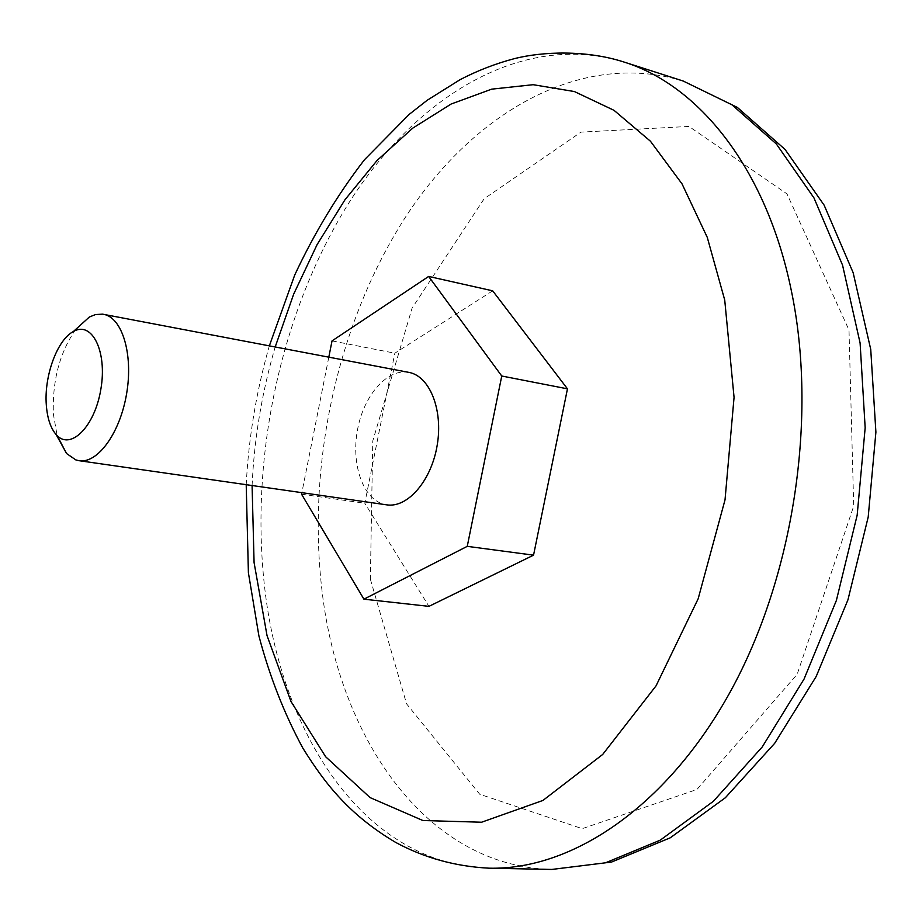 <?xml version="1.0" encoding="UTF-8"?>
<svg xmlns="http://www.w3.org/2000/svg" width="922" height="922" viewBox="0 0 922 922"><rect width="100%" height="100%" fill="white"/><g stroke="black" fill="none" stroke-linecap="round" stroke-linejoin="round"><path stroke-width="0.69" stroke-dasharray="4.61 3.46" d="M328.808 357.16L301.863 492.671M408.769 372.361C387.551 368.224 364.178 394.766 357.69 428.845C350.913 462.856 362.242 497.799 382.999 504.023L386.675 504.841M75.788 329.35C59.596 352.642 52.139 380.993 53.407 414.393L57.164 435.645M492.671 290.822L394.835 353.195L364.789 503.251L428.949 606.353M301.552 494.204L364.789 503.251M332.035 340.898L394.835 353.195M370.356 579.189L406.567 703.843L479.751 794.268L582.22 828.659L696.951 789.463L797.173 674.316L853.703 506.086L849.001 330.053L786.985 193.874L688.965 126.441L580.952 132.123L484.108 198.806L412.099 308.086L372.765 440.993L370.356 579.189M683.248 81.055C581.102 49.892 474.646 112.219 406.74 215.195C338.916 319.3 307.395 459.479 321.571 586.83C337.51 735.871 425.03 866.461 551.794 869.446M489.075 868.19C363.798 865.17 278.628 731.999 263.888 580.318C250.761 450.674 282.535 307.89 349.876 201.307C417.274 95.9 522.555 31.187 623.526 61.889M252.086 485.525C254.242 438.411 261.952 392.219 275.194 346.96M246.209 484.684C248.652 437.524 256.362 391.251 269.351 345.842"/><path stroke-width="1.38" d="M301.863 492.671L301.552 494.204L363.913 599.173L467.258 546.343L501.752 376.015L428.649 276.439L332.035 340.898L328.808 357.16M57.164 435.645L66.591 453.555L75.811 459.905L79.085 460.7L386.675 504.841C407.559 508.229 431.415 480.754 437.201 445.188C443.275 409.668 429.617 375.934 408.769 372.361L102.515 314.148L95.496 314.563L89.365 317.007L75.788 329.35M467.258 546.343L533.55 555.159L567.468 388.842L492.671 290.822L428.649 276.439M501.752 376.015L567.468 388.842M363.913 599.173L428.949 606.353L533.55 555.159M79.085 460.7C97.72 463.824 120.217 432.821 126.66 393.406C133.356 354.025 122.142 317.399 103.495 314.298M46.331 405.184C47.345 418.427 50.641 428.246 56.207 434.665C70.222 451.054 94.828 426.863 100.878 389.096C107.401 351.42 91.981 320.556 73.414 331.505C57.187 339.769 43.933 376.257 46.331 405.184M551.794 869.446L605.57 862.796L660.244 840.161L713.363 801.31L762.217 746.981L804.065 679.041L836.381 600.464L857.16 515.214L865.17 427.82L860.099 343.019L842.558 265.167L813.976 197.93L776.336 143.947L731.964 104.797L683.248 81.055L737.358 107.425L785.037 149.422L824.141 205.18L853.138 272.658L870.737 349.392L875.9 432.153L868.201 517.046L847.94 599.853L816.201 676.46L774.664 743.328L725.337 797.761L670.259 837.81L611.528 862.058L551.794 869.446L489.075 868.19C455.353 866.45 424.212 857.863 395.688 842.42C373.445 829.281 354.359 813.942 338.432 796.401C327.183 784.311 315.324 768.222 302.854 748.134C284.16 713.547 269.501 676.114 258.898 635.857L248.398 572.758L246.209 484.684M269.351 345.842L294.717 275.033C314.356 233.036 337.59 194.611 364.421 159.794L409.207 114.374L427.266 100.21L460.216 79.592C477.377 70.671 495.241 63.733 513.831 58.789C542.562 51.309 586.634 50.007 623.526 61.889C698.254 84.859 765.675 167.32 790.995 289.024C818.068 416.087 793.957 576.492 730.063 692.192C665.972 808.029 571.237 870.195 489.075 868.19M275.194 346.96L293.692 294.106L317.076 244.641L345.012 199.705L377.063 160.486L412.664 128.193L451.158 104.013L491.657 89.157L533.147 84.697L574.394 91.543L614.006 110.317L650.425 141.204L682.038 183.893L707.278 237.392L724.727 300.053L734.062 397.347L725.026 499.828L698.173 598.758L656.049 685.853L602.688 754.461L542.931 800.446L481.572 822.228L422.852 820.511L370.079 797.599L325.639 756.743L291.018 701.538L267.046 635.661L254.08 562.581L252.086 485.525M623.526 61.889L683.248 81.055M56.207 434.665L66.591 453.555M73.414 331.505L89.365 317.007"/></g></svg>
